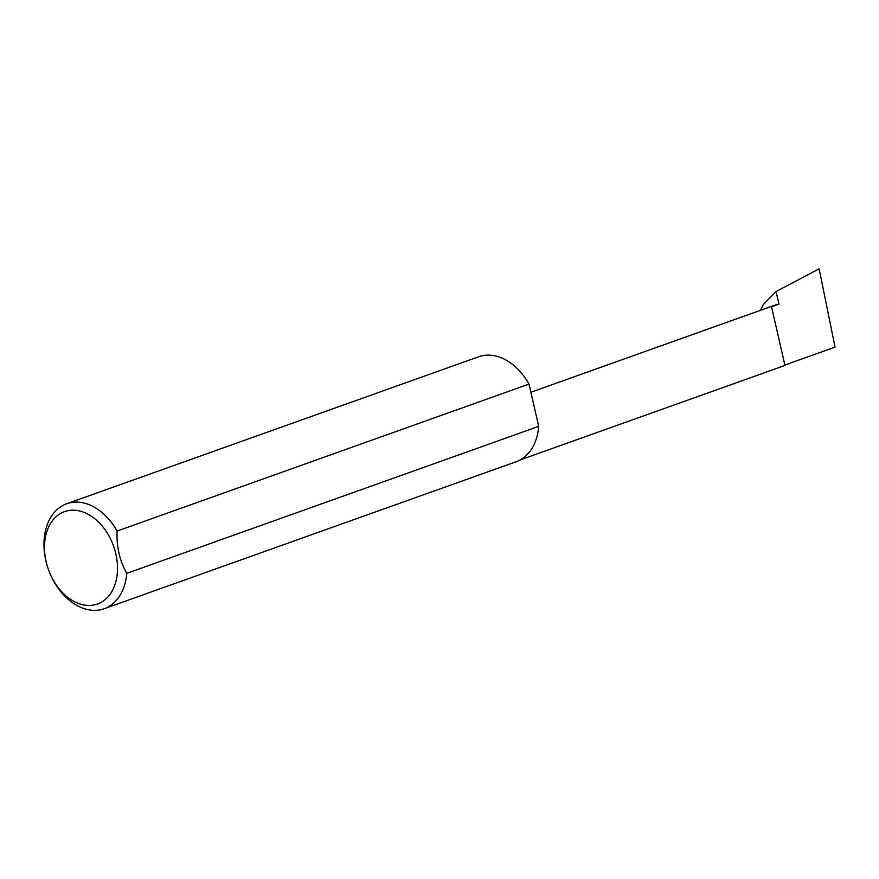 <?xml version="1.0" encoding="UTF-8"?>
<svg xmlns="http://www.w3.org/2000/svg" width="879" height="879" viewBox="0 0 879 879"><rect width="100%" height="100%" fill="white"/><g stroke="black" fill="none" stroke-linecap="round" stroke-linejoin="round"><path stroke-width="1.32" d="M760.621 310.265L763.225 304.65L776.08 291.542L778.97 304.156L771.531 306.815L784.87 365.038M91.866 605.301A49.037 34.611 -109.6 0 0 115.874 553.968A49.037 34.611 -109.6 0 0 70.122 510.347A49.037 34.611 -109.6 0 0 47.136 565.56A49.037 34.611 -109.6 0 0 49.883 573.273A49.037 34.611 -109.6 0 0 91.866 605.301M47.136 565.56L46.983 565.021A55.729 39.335 70.4 0 1 66.727 503.744A55.729 39.335 70.4 0 1 73.1 502.283A55.729 39.335 70.4 0 1 117.083 531.059C116.391 546.54 119.621 560.637 126.763 573.35A55.729 39.335 70.4 0 1 104.183 608.718A55.729 39.335 70.4 0 1 97.811 610.18A55.729 39.335 70.4 0 1 50.103 573.778L49.883 573.273M126.763 573.35L538.695 426.37A55.729 39.335 70.4 0 1 516.127 461.739L104.183 608.718M66.727 503.744L478.67 356.764A55.729 39.335 70.4 0 1 485.043 355.303A55.729 39.335 70.4 0 1 529.015 384.079L117.083 531.059M778.97 304.156A30.073 21.228 -109.6 0 0 775.531 304.947L530.883 392.243M776.08 291.542L819.14 268.82L835.05 347.128L784.936 365.016M538.695 426.37L529.015 384.079M784.991 365.422L520.159 459.926"/></g></svg>
